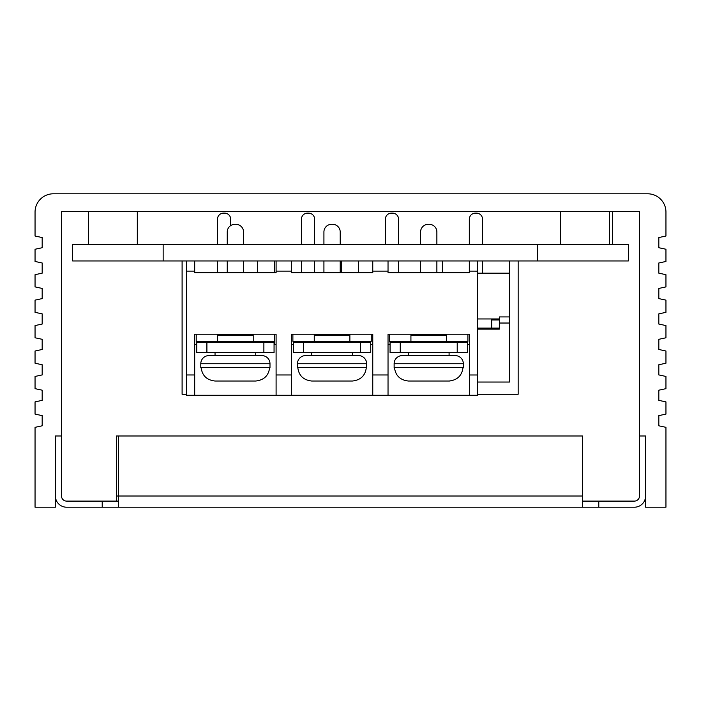 <?xml version="1.0" encoding="UTF-8"?>
<svg xmlns="http://www.w3.org/2000/svg" width="701" height="701" viewBox="0 0 701 701"><rect width="100%" height="100%" fill="white"/><g stroke="black" fill="none" stroke-linecap="round" stroke-linejoin="round"><path stroke-width="1.05" d="M55.405 435.978L55.405 496.01A11.19 11.19 0 0 0 66.595 507.209L634.405 507.209A11.19 11.19 0 0 0 645.595 496.01L645.595 435.978L639.496 435.978L639.496 211.597L61.504 211.597L61.504 435.978L55.405 435.978L55.405 507.209L35.05 507.209L35.05 427.33L42.174 425.805L42.174 415.623L35.05 414.098L35.05 401.892L42.174 400.359L42.174 390.185L35.05 388.661L35.05 376.446L42.174 374.921L42.174 364.748L35.05 363.223L35.05 351.008L42.174 349.484L42.174 339.31L35.05 337.777L35.05 325.571L42.174 324.046L42.174 313.864L35.05 312.339L35.05 300.133L42.174 298.6L42.174 288.426L35.05 286.902L35.05 274.687L42.174 273.162L42.174 262.989L35.05 261.464L35.05 249.249L42.174 247.725L42.174 237.551L35.05 236.018L35.05 212.105A18.314 18.314 0 0 1 53.364 193.791L647.636 193.791A18.314 18.314 0 0 1 665.95 212.105L665.95 236.018L658.826 237.551L658.826 247.725L665.95 249.249L665.95 261.464L658.826 262.989L658.826 273.162L665.95 274.687L665.95 286.902L658.826 288.426L658.826 298.6L665.95 300.133L665.95 312.339L658.826 313.864L658.826 324.046L665.95 325.571L665.95 337.777L658.826 339.31L658.826 349.484L665.95 351.008L665.95 363.223L658.826 364.748L658.826 374.921L665.95 376.446L665.95 388.661L658.826 390.185L658.826 400.359L665.95 401.892L665.95 414.098L658.826 415.623L658.826 425.805L665.95 427.33L665.95 507.209L645.595 507.209L645.595 435.978M639.496 435.978L639.496 496.01A5.091 5.091 0 0 1 634.405 501.101L582.505 501.101M118.495 501.101L66.595 501.101A5.091 5.091 0 0 1 61.504 496.01L61.504 435.978M598.785 501.101L598.785 507.209M102.215 507.209L102.215 501.101M118.495 507.209L118.495 435.978L116.454 435.978L116.454 501.101M118.495 435.978L582.505 435.978L582.505 507.209M163.149 260.956L72.65 260.956L72.65 244.675L163.149 244.675L163.149 260.956L628.35 260.956L628.35 244.675L537.404 244.675L537.404 260.956M163.149 244.675L537.404 244.675M182.102 260.956L182.102 394.26L186.545 394.26M477.574 394.26L518.162 394.26L518.162 260.956M477.574 382.045L509.513 382.045L509.513 260.956M442.349 260.956L442.349 272.654M358.404 260.956L358.404 272.654M358.404 341.343L358.404 342.36M341.615 272.654L341.615 260.956M274.45 260.956L274.45 272.654M274.45 341.343L274.45 344.393M257.661 342.36L257.661 341.343M257.661 272.654L257.661 260.956M469.32 244.675L469.32 219.238A6.116 6.116 0 0 1 475.427 213.13L476.443 213.13A6.116 6.116 0 0 1 482.542 219.238L482.542 244.675M469.32 260.956L469.32 272.654M482.542 260.956L482.542 273.162M493.741 318.955L493.741 319.971M499.34 319.971L491.708 319.971M477.574 328.112L499.34 328.112M491.708 318.955L491.708 328.112M499.34 318.955L477.574 318.955M477.574 273.162L509.513 273.162M477.574 329.128L499.34 329.128L499.34 316.922L509.513 316.922M499.34 323.03L509.513 323.03M385.366 244.675L385.366 219.238A6.116 6.116 0 0 1 391.482 213.13L392.49 213.13A6.116 6.116 0 0 1 398.597 219.238L398.597 244.675M398.597 260.956L398.597 272.654M301.421 244.675L301.421 219.238A6.116 6.116 0 0 1 307.529 213.13L308.536 213.13A6.116 6.116 0 0 1 314.644 219.238L314.644 244.675M301.421 260.956L301.421 272.654M314.644 260.956L314.644 272.654M217.468 244.675L217.468 219.238A6.116 6.116 0 0 1 223.575 213.13L224.583 213.13A6.116 6.116 0 0 1 230.699 219.238L230.699 225.582M217.468 260.956L217.468 272.654M186.545 271.129L194.685 271.121L194.685 272.654L276.098 272.654L276.098 271.129L291.362 271.121L291.362 272.654L372.766 272.654L372.766 271.129L388.03 271.121L388.03 272.654L469.433 272.654L469.433 271.129L477.574 271.138L477.574 374.982L469.433 374.982L469.433 334.219L388.03 334.219L388.03 374.974L372.766 374.974L372.766 334.219L291.362 334.219L291.362 374.974L276.098 374.974L276.098 334.219L194.685 334.219L194.685 395.276L186.545 395.276L186.545 260.956M194.685 395.276L477.574 395.276L477.574 374.982M428.74 342.36L428.74 341.343L408.385 341.343L408.385 342.36M463.256 367.797L463.335 363.731L394.137 363.731A8.14 8.14 -90 0 1 402.278 355.591L455.186 355.591A8.14 8.14 90 0 1 463.335 363.731L463.335 367.49L394.137 367.49L394.137 363.731L394.137 367.797M463.326 367.797L462.949 367.797C461.906 375.701 457.271 380.108 449.052 381.029L408.42 381.029C400.21 380.108 395.574 375.701 394.514 367.797M423.211 381.029L418.129 381.029M449.236 381.029L450.13 380.985M455.186 355.591L402.33 355.591M457.218 352.533L457.218 342.36L467.401 342.36L467.401 352.533L400.245 352.533L400.245 342.36L390.063 342.36L390.063 352.533L400.245 352.533M457.218 342.36L400.245 342.36M410.926 334.219L410.926 335.236L446.537 335.236L446.537 334.219M389.554 334.219L389.554 341.343L410.926 341.343L410.926 335.236M420.591 272.654L420.591 260.956M420.591 244.675L420.591 231.961A7.65 7.65 0 0 1 428.232 224.32L429.24 224.32A7.65 7.65 0 0 1 436.872 231.961L436.872 244.675M436.872 260.956L436.872 272.654M467.909 334.219L467.909 341.343L410.926 341.343M446.537 341.343L446.537 335.236M388.03 344.393L390.063 344.393M467.401 344.393L469.433 344.393M477.574 271.138L477.574 260.956M469.433 260.956L469.433 271.129M469.433 374.982L469.433 395.276M332.072 342.36L332.072 341.343L311.708 341.343L311.708 342.36M366.588 367.797L366.281 367.797C365.23 375.701 360.594 380.108 352.384 381.029L311.743 381.029C303.533 380.117 298.898 375.71 297.846 367.797L297.846 367.797M326.543 381.029L321.452 381.029M297.469 367.797L297.461 363.731A8.14 8.14 -90 0 1 305.61 355.591L358.518 355.591A8.14 8.14 90 0 1 366.658 363.731L366.658 367.49L297.469 367.49M366.658 367.797L366.658 363.731L297.461 363.731L297.461 367.49M358.518 355.591L305.662 355.591M352.41 355.591L352.41 352.533L352.41 355.591L311.805 355.591M360.542 352.533L293.395 352.533L293.395 342.36L360.551 342.36L360.542 352.533L370.733 352.533L370.733 342.36L360.551 342.36M314.258 334.219L314.258 335.227L349.869 335.227L349.869 334.219M292.887 334.219L292.887 341.343L314.258 341.343L314.258 335.227M323.923 244.675L323.923 231.952A7.65 7.65 0 0 1 331.555 224.32L332.563 224.32A7.65 7.65 0 0 1 340.204 231.961L340.204 244.675M340.204 260.956L340.204 272.654M323.923 272.654L323.923 260.956M371.241 334.219L371.241 341.343L314.258 341.343M349.869 341.343L349.869 335.227M291.362 374.974L291.362 395.276M276.098 374.974L276.098 395.276M235.396 342.36L235.396 341.343L215.041 341.343L215.041 342.36M269.92 367.797L269.613 367.797C268.562 375.701 263.926 380.108 255.707 381.029L215.076 381.029C206.865 380.117 202.23 375.71 201.169 367.797L201.169 367.797M229.875 381.029L224.784 381.029M200.801 367.797L200.793 363.731A8.14 8.14 -90 0 1 208.942 355.591L261.841 355.591A8.14 8.14 90 0 1 269.99 363.731L269.99 367.49L200.793 367.49L200.793 363.731L269.99 363.731L269.99 367.797M263.874 352.533L196.727 352.533L196.727 342.36L263.883 342.36L263.874 352.533L274.065 352.533L274.065 342.36L263.883 342.36M217.582 334.219L217.582 335.227L253.201 335.227L253.201 334.219M196.219 334.219L196.219 341.343L217.582 341.343L217.582 335.227M227.255 244.675L227.255 231.952A7.65 7.65 0 0 1 234.888 224.32L235.895 224.32A7.65 7.65 0 0 1 243.536 231.961L243.536 244.675M243.536 260.956L243.536 272.654M227.255 272.654L227.255 260.956M274.573 334.219L274.573 341.343L217.582 341.343M253.201 341.343L253.201 335.227M194.685 344.393L196.727 344.393M274.065 344.393L276.098 344.393M291.362 344.393L293.395 344.393M370.733 344.393L372.766 344.393M372.766 374.974L372.766 395.276M388.03 374.974L388.03 395.276M388.03 271.121L388.03 260.956M372.766 271.129L372.766 260.956M291.362 271.121L291.362 260.956M276.098 271.129L276.098 260.956M194.685 271.121L194.685 260.956M582.505 496.01L116.454 496.01M194.685 374.974L186.545 374.965M408.385 352.533L408.385 355.591L408.385 352.533M449.087 355.591L449.087 352.533L449.087 355.591M311.708 355.591L311.708 352.533L311.708 355.591M303.568 352.533L303.568 342.36M255.742 352.533L255.742 355.591L255.742 352.533M215.041 355.591L215.041 352.533L215.041 355.591M261.841 355.591L208.994 355.591M206.9 352.533L206.9 342.36M449.087 341.343L449.087 342.36M434.252 381.029L449.052 381.029M337.584 381.029L352.384 381.029M352.41 341.343L352.41 342.36M255.716 381.029L240.916 381.029L255.716 381.029M255.742 341.343L255.742 342.36M137.317 244.675L137.317 211.597M88.475 244.675L88.475 211.597M609.476 244.675L609.476 211.597M560.634 244.675L560.634 211.597M612.525 244.675L612.525 211.597"/></g></svg>
